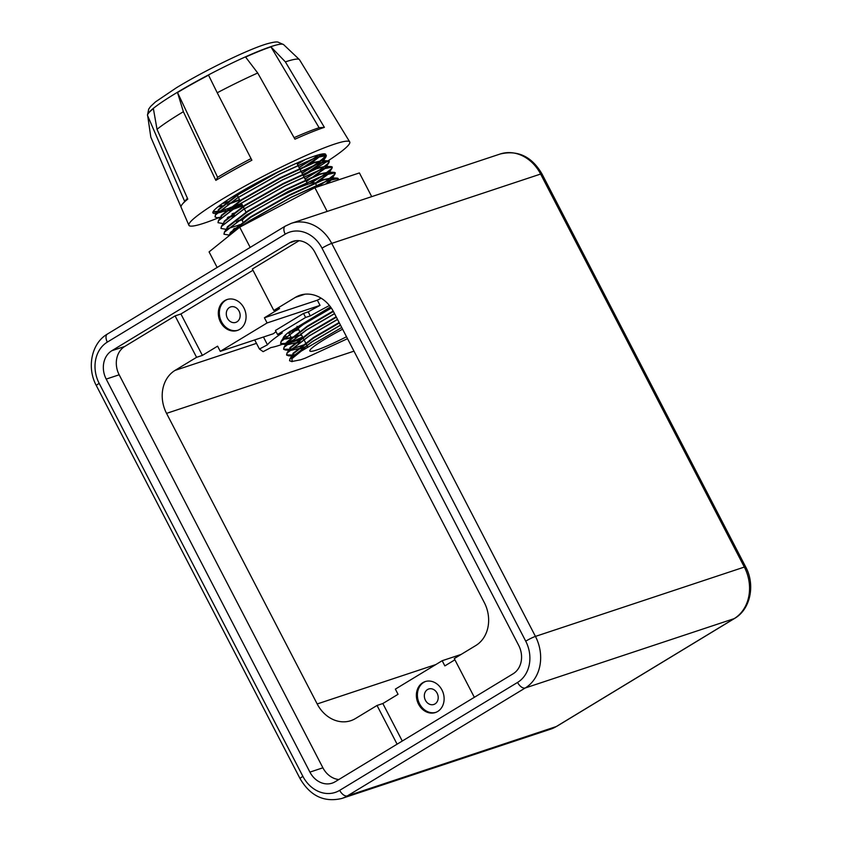 <?xml version="1.0" encoding="UTF-8"?>
<svg xmlns="http://www.w3.org/2000/svg" width="842" height="842" viewBox="0 0 842 842"><rect width="100%" height="100%" fill="white"/><g stroke="black" fill="none" stroke-linecap="round" stroke-linejoin="round"><path stroke-width="1.26" d="M329.443 305.52A77.475 8.01 152.6 0 0 310.319 315.897L305.604 317.455L277.513 334.495L282.228 332.937A77.475 8.01 152.6 0 0 267.472 344.799L259.431 349.03L263.125 351.661L270.987 347.536A77.475 8.01 152.6 0 0 279.891 345.146A77.475 8.01 152.6 0 0 282.386 344.294M282.659 344.199A77.475 8.01 152.6 0 0 289.837 341.494M290.237 341.336A77.475 8.01 152.6 0 0 292.648 340.368M291.258 337.674L289.332 333.969M289.269 333.853L288.764 332.864M290.258 331.359L294.784 329.885M295.247 329.727L298.257 328.654M298.742 329.59L292.237 331.843M290.743 332.295L287.554 333.169M221.614 217.12L217.004 217.72L215.036 216.952L215.541 214.91L237.686 197.849L279.333 174.315L315.866 157.675L326.359 155.591L325.654 157.254L317.339 163.843M316.876 164.158L302.057 173.284M215.005 216.889L215.478 214.794L237.633 197.733L279.281 174.199L315.803 157.559L325.265 155.075L326.296 155.475L325.601 157.138L316.813 164.043M316.329 164.369L301.994 173.168M241.17 226.414L249.621 220.867L291.269 197.333L327.801 180.683L338.284 178.609L337.705 180.125M240.244 226.908L249.558 220.751L291.206 197.217L327.738 180.567L337.189 178.094L338.231 178.493L337.495 180.199M229.182 235.097L223.983 234.213L224.488 232.171L246.632 215.11L288.29 191.576L324.812 174.936L335.305 172.852L334.611 174.515L326.296 181.104M325.822 181.419L317.245 186.861M223.951 234.15L224.425 232.066L246.58 214.994L288.227 191.46L324.759 174.82L334.211 172.336L335.242 172.736L334.548 174.399L325.759 181.304M325.275 181.63L317.181 186.745M226.203 229.34L221.004 228.456L221.499 226.424L243.654 209.353L285.301 185.819L321.833 169.179L332.316 167.105L331.622 168.758L328.401 171.684M327.801 172.157L323.307 175.357M322.844 175.673L310.224 183.514M220.972 228.392L221.446 226.309L243.591 209.237L285.249 185.703L321.77 169.063L331.222 166.579L332.264 166.99L331.569 168.642L322.781 175.557M322.297 175.883L309.709 183.661M223.214 223.583L218.015 222.698L218.52 220.667L240.675 203.606L282.323 180.062L318.844 163.422L329.338 161.348L328.643 163.001L320.328 169.6M319.855 169.916L305.036 179.041M217.994 222.646L218.457 220.551L240.612 203.49L282.259 179.946L318.792 163.306L328.243 160.833L329.275 161.232L328.58 162.895L325.223 165.916M324.57 166.432L319.802 169.8M319.307 170.126L304.972 178.925M230.455 234.644L236.855 229.487M229.319 235.571L238.77 227.94M230.75 234.213L229.824 234.413M239.612 224.888L227.824 228.571M239.991 224.614L238.318 225.214M247.443 214.889L246.117 215.436M247.38 214.773L246.748 215.036M233.644 213.384L232.013 213.973M244.401 209.026L243.77 209.29M234.023 213.11L232.36 213.71M437.124 693.187A8.146 6.789 71.6 0 1 433.84 704.459A8.146 6.789 71.6 0 1 425.421 700.281A8.146 6.789 71.6 0 1 428.715 688.998A8.146 6.789 71.6 0 1 437.124 693.187M441.955 689.977A16.293 13.588 71.6 0 1 435.388 712.532A16.293 13.588 71.6 0 1 418.548 704.175A16.293 13.588 71.6 0 1 425.115 681.61A16.293 13.588 71.6 0 1 441.955 689.977M435.893 712.353A16.293 13.588 71.6 0 1 419.569 703.838A16.293 13.588 71.6 0 1 425.631 681.452M227.372 318.202A8.146 6.789 -108.4 0 0 235.792 322.381A8.146 6.789 -108.4 0 0 239.075 311.108A8.146 6.789 -108.4 0 0 230.655 306.92A8.146 6.789 -108.4 0 0 227.372 318.202M220.499 322.097A16.293 13.588 -108.4 0 0 237.328 330.453A16.293 13.588 -108.4 0 0 243.906 307.898A16.293 13.588 -108.4 0 0 227.066 299.531A16.293 13.588 -108.4 0 0 220.499 322.097M227.582 299.373A16.293 13.588 -108.4 0 0 221.52 321.76A16.293 13.588 -108.4 0 0 237.844 330.274M349.714 141.898L339.463 125.121A89.199 9.22 152.6 0 0 339.41 125.037L299.499 59.708A83.832 8.673 152.6 0 0 299.394 59.593A83.832 8.673 152.6 0 0 285.375 61.876L270.945 46.868A76.78 7.936 152.6 0 0 245.601 57.056L257.715 73.001A83.832 8.673 152.6 0 0 217.236 92.767L208.532 75.17A76.78 7.936 152.6 0 0 177.515 92.515L183.377 111.712A83.832 8.673 152.6 0 0 181.24 112.996A83.832 8.673 152.6 0 0 157.022 129.31L187.798 199.101A89.199 9.22 152.6 0 0 182.514 203.985A89.199 9.22 152.6 0 0 181.083 207.216L188.882 225.256A90.578 9.367 -27.4 0 1 221.888 199.386A90.578 9.367 -27.4 0 1 303.625 156.57A90.578 9.367 -27.4 0 1 349.714 141.898A90.578 9.367 -27.4 0 1 328.043 160.822M327.854 160.948A90.578 9.367 -27.4 0 1 316.781 167.884A90.578 9.367 -27.4 0 1 303.352 175.789M218.562 217.773A90.578 9.367 -27.4 0 1 188.882 225.256M147.708 115.88L150.813 137.13L181.019 206.985M243.17 222.362L242.401 220.888A41.047 4.242 -27.4 0 1 257.336 209.132A41.047 4.242 -27.4 0 1 294.511 189.671A41.047 4.242 -27.4 0 1 315.297 183.103L316.371 185.187M346.515 336.747A41.047 4.242 -27.4 0 1 309.835 350.988A41.047 4.242 -27.4 0 1 324.78 339.231A41.047 4.242 -27.4 0 1 342.61 329.222M291.995 361.576L289.606 360.797L290.101 358.766L312.256 341.705L340.536 325.212M291.406 361.45L289.543 360.681L290.048 358.65L312.193 341.589L340.473 325.096M293.195 355.229L288.595 355.819L286.617 355.05L287.122 353.019L309.277 335.947L337.547 319.455M293.384 355.05L286.564 354.935L287.059 352.903L309.214 335.832L337.495 319.35M290.216 349.472L285.606 350.062L283.638 349.293L284.143 347.262L306.288 330.19L334.569 313.708M290.406 349.304L283.575 349.177L284.08 347.146L306.235 330.075L334.506 313.592M347.514 338.684L305.32 358.134A63.529 6.568 -27.4 0 1 300.647 359.787L291.574 361.576M296.879 354.261L293.448 355.166M297.163 354.05L293.637 354.998M306.32 344.199L290.458 349.409M306.256 344.083L290.658 349.241M303.33 338.442L287.48 343.662M287.227 343.715L282.628 344.304L280.649 343.536L281.154 341.505L303.309 324.444L331.348 308.077M303.278 338.326L287.68 343.483M287.417 343.547L280.597 343.42L281.091 341.389L303.246 324.328L331.274 307.972M321.128 298.184A77.475 8.01 152.6 0 0 317.36 300.194L320.044 305.372L267.093 322.949L220.278 351.346L217.594 346.167L202.385 355.398L196.575 357.324L175.041 370.396L256.484 343.357M317.36 300.194L264.409 317.771L267.093 322.949M305.014 294.195L295.353 297.394L273.818 310.466L279.618 308.54L264.409 317.771M289.711 331.474L297.815 327.801M276.071 331.706A77.475 8.01 152.6 0 0 273.229 333.779L220.278 351.346M320.044 305.372A77.475 8.01 152.6 0 0 308.225 311.866L303.52 313.435L275.429 330.474L277.513 334.495M285.375 61.876L324.38 127.352A89.199 9.22 152.6 0 0 294.942 139.183L257.715 73.001M217.236 92.767L251.884 160.222A89.199 9.22 152.6 0 0 215.847 180.367L217.615 177.294A83.411 8.63 -27.4 0 1 251.042 158.591M183.377 111.712L215.847 180.367M157.022 129.31L153.381 108.629A76.78 7.936 152.6 0 0 147.529 115.396A76.78 7.936 152.6 0 0 147.592 115.617L184.693 201.438M454.901 659.802L444.86 665.896L442.176 660.717L395.361 689.124L398.045 694.303L382.836 703.533L402.276 741.034M353.977 351.156L166.548 413.369L317.181 703.954A32.585 27.165 71.6 0 0 350.851 720.678A32.585 27.165 71.6 0 0 355.492 718.521L377.027 705.459L382.836 703.533M474.341 697.313L454.27 658.591L475.804 645.53A32.585 27.165 71.6 0 0 484.297 602.556L333.674 311.972A32.585 27.165 71.6 0 0 300.005 295.247A32.585 27.165 71.6 0 0 295.353 297.394M166.548 413.369A32.585 27.165 71.6 0 1 175.041 370.396M299.057 240.696L252.337 269.03L273.818 310.466M513.094 673.8A21.503 17.935 -108.4 0 0 518.704 645.435L314.982 252.421A21.503 17.935 -108.4 0 0 292.763 241.391A21.503 17.935 -108.4 0 0 289.69 242.801L111.807 350.735A21.503 17.935 -108.4 0 0 106.208 379.1L309.919 772.114A21.503 17.935 -108.4 0 0 332.148 783.144A21.503 17.935 -108.4 0 0 335.211 781.723L513.094 673.8M252.968 270.25L180.904 313.971L175.104 315.897L124.784 346.43A21.503 17.935 -108.4 0 0 119.175 374.795L322.896 767.799A21.503 17.935 -108.4 0 0 338.821 779.534M175.104 315.897L196.575 357.324M377.027 705.459L397.098 744.17M180.904 313.971L202.385 355.398M461.142 654.423L442.176 660.717M217.141 267.461L209.079 251.895L239.707 227.193L314.876 187.703L359.408 172.926L371.711 196.649M239.707 227.193L250.19 247.411M314.876 187.703L327.17 211.426M341.726 327.506L301.247 351.103L291.816 358.766L292.311 361.597M241.865 204.132A63.529 6.568 -27.4 0 1 235.876 206.7M235.255 206.953A63.529 6.568 -27.4 0 1 227.603 209.953M226.161 210.479A63.529 6.568 -27.4 0 1 216.941 213.184M216.741 213.226A63.529 6.568 -27.4 0 1 212.921 212.879A63.529 6.568 -27.4 0 1 266.304 177.799A63.529 6.568 -27.4 0 1 325.738 154.402A63.529 6.568 -27.4 0 1 325.759 155.138M325.717 155.233A63.529 6.568 -27.4 0 1 314.592 164.916M314.108 165.253A63.529 6.568 -27.4 0 1 301.91 173.01M324.38 127.352L319.107 127.721L270.945 46.868M294.09 137.667A83.411 8.63 -27.4 0 1 319.107 127.721M217.615 177.294L177.515 92.515M182.514 203.985L186.45 199.375A83.411 8.63 -27.4 0 1 187.45 198.302M294.668 356.029L292.869 355.692M292.763 355.629L292.932 353.419L313.287 337.653L339.137 322.518M307.298 346.083L303.625 347.388M303.183 347.536L291.353 350.272L289.89 349.946M289.774 349.872L289.953 347.662L310.298 331.906L336.158 316.771M300.194 341.778L288.374 344.515L286.901 344.189M286.796 344.115L286.964 341.905L307.319 326.149L333.158 311.024M301.331 334.579L297.658 335.884M297.215 336.032L285.385 338.758L283.922 338.431M283.817 338.358L283.47 337.263M298.352 328.822L294.668 330.127M229.761 234.213L230.298 232.571L250.642 216.815L288.932 195.112L322.507 179.746L332.169 177.904M332.18 178.051L325.517 184.166M240.538 226.698L234.044 228.645M226.772 228.456L227.308 226.824L247.664 211.068L285.943 189.355L319.518 173.989L329.148 172.031L328.906 173.01L315.308 183.135M243.601 218.773L238.002 220.793M223.793 222.709L224.33 221.067L244.685 205.311L282.965 183.598L316.539 168.232L326.17 166.284L325.928 167.263L312.214 177.451M234.581 215.194L228.077 217.131M220.815 216.952L221.351 215.31L241.696 199.554L279.986 177.851L313.561 162.485L323.181 160.527L322.539 162.032L303.131 175.368M242.507 205.364L232.034 209.29M226.203 211.089L218.299 211.837M218.194 211.774L218.362 209.563L238.718 193.807L262.957 179.556M319.844 154.496L319.55 156.286L300.152 169.61M239.517 199.607L229.056 203.532M222.12 205.627L218.625 206.311M302.331 160.759L297.163 163.864M294.174 356.45L292.742 355.808M292.69 355.692L293.174 353.851L313.519 338.116L339.379 322.97M301.752 348.535L289.764 350.051M289.701 349.946L290.195 348.104L310.53 332.358L336.39 317.224M298.773 342.778L286.785 344.304M286.722 344.189L287.217 342.347L307.551 326.601L333.411 311.466M301.562 335.032L296.195 336.895M295.784 337.032L283.796 338.547M283.743 338.431L286.091 334.4M298.584 329.275L293.216 331.138M228.382 236.328L230.54 233.013L250.884 217.268L289.164 195.565L322.739 180.199L331.443 177.883L337.189 178.094M332.137 177.788L332.211 179.072M332.116 179.241L327.149 183.63M234.286 229.098L233.266 229.329M224.414 232.076L227.561 227.256L247.895 211.521L286.185 189.808L319.76 174.441L328.464 172.126L329.38 172.484L329.233 173.315M329.127 173.484L315.55 183.588M242.864 219.594L236.539 221.814M221.435 226.319L224.572 221.509L244.917 205.764L283.196 184.051L316.771 168.684L325.486 166.379L326.401 166.737L326.243 167.569M326.149 167.726L306.351 181.577M233.15 216.194L227.298 217.825M218.446 220.562L221.593 215.752L241.928 200.007L280.218 178.304L313.792 162.938L322.497 160.622L323.423 160.98L323.265 161.811M323.16 161.969L303.362 175.82M242.738 205.816L230.582 210.3M230.171 210.437L218.183 211.952M218.12 211.837L218.615 209.995L238.949 194.26L277.239 172.547L291.437 165.527M317.876 155.033L320.434 155.223L320.286 156.054M320.181 156.223L309.077 164.769M239.76 200.059L227.593 204.553M221.341 206.311L217.931 206.848M305.172 159.601L297.405 164.316M241.422 203.269L240.78 203.532M240.096 203.817L229.371 207.953M218.815 211.195L213.068 211.742M318.792 154.781L313.834 158.296M313.34 158.612L299.015 167.421M238.433 197.512L237.802 197.775M228.056 201.596L222.267 203.617M330.517 306.909L288.396 332.506A58.929 6.094 152.6 0 0 283.228 338.495A58.929 6.094 152.6 0 0 283.428 338.726M241.475 203.385L240.149 203.932M239.475 204.206L230.666 207.627M229.035 208.216L218.878 211.31M218.625 211.374L213.026 211.837M319.118 154.686L314.361 158.085M313.887 158.401L299.068 167.537M238.496 197.628L237.17 198.175M226.045 202.459L221.92 203.859M283.765 338.579L291.595 337.579L298.215 335.337M310.319 315.897L308.225 311.866M305.604 317.455L303.52 313.435M267.472 344.799L263.441 337.021M289.406 342.978L302.594 337M283.533 338.8A58.929 6.094 152.6 0 0 291.595 337.579M287.122 338.579L286.07 336.547M286.017 336.432L285.333 335.105M259.431 349.03L254.705 339.926M147.497 115.133L148.697 109.113L150.655 106.387L155.56 101.84L176.483 87.726C204.838 70.402 249.285 48.783 267.567 43.668C273.029 42.195 276.502 41.668 277.965 42.1L283.586 44.594A76.696 7.936 152.6 0 0 243.822 57.593A76.696 7.936 152.6 0 0 175.494 93.451A76.696 7.936 152.6 0 0 147.497 115.133L147.529 115.396M317.181 703.954L435.819 664.57M525.724 641.172A7.82 0.81 152.6 0 1 535.438 636.405L744.339 567.066L540.617 174.052L331.716 243.391L535.438 636.405A39.1 32.606 71.6 0 1 525.25 687.977L347.357 795.901L556.267 726.562L734.15 618.638L525.25 687.977A7.82 4.242 58.8 0 1 517.567 682.43A31.28 26.081 -108.4 0 0 525.724 641.172L322.002 248.158A31.28 26.081 -108.4 0 0 285.217 234.171L107.334 342.105A31.28 26.081 -108.4 0 0 99.177 383.363L302.899 776.366A31.28 26.081 -108.4 0 0 339.684 790.354L517.567 682.43M550.689 729.151A39.1 32.606 -108.4 0 0 556.267 726.562A7.82 4.242 58.8 0 0 556.741 726.341L550.689 729.151L341.778 798.479A39.1 32.606 71.6 0 0 347.357 795.901A7.82 4.242 58.8 0 1 339.684 790.354M556.741 726.341L734.624 618.417A7.82 4.242 58.8 0 1 734.15 618.638A39.1 32.606 -108.4 0 0 744.339 567.066A7.82 0.81 152.6 0 1 745.665 566.876L541.943 173.862A7.82 0.81 152.6 0 0 540.617 174.052A39.1 32.606 -108.4 0 0 500.222 153.991C517.841 149.876 531.755 156.507 541.943 173.862M107.334 342.105A7.82 4.242 58.8 0 1 107.376 334.063L285.259 226.13L291.311 223.33A39.1 32.606 71.6 0 1 331.716 243.391A7.82 0.81 152.6 0 0 322.002 248.158M99.177 383.363A7.82 0.81 152.6 0 0 96.335 385.594C86.621 367.775 91.346 343.315 107.376 334.063M302.899 776.366A7.82 0.81 152.6 0 0 300.057 778.608L96.335 385.594M285.259 226.13A7.82 4.242 58.8 0 0 285.217 234.171M322.896 767.799L309.919 772.114M119.175 374.795L106.208 379.1M124.784 346.43L111.807 350.735M296.068 240.686L289.69 242.801M247.716 215.415L247.327 214.678M246.011 212.121L244.348 208.921M244.285 208.805L243.264 206.827M243.022 206.364L241.37 203.164M240.275 201.07L238.381 197.407M238.318 197.291L237.297 195.312M237.055 194.86L236.749 194.26M283.586 44.594L299.394 59.593M307.688 346.841L306.846 345.209M306.783 345.094L303.857 339.452M303.794 339.337L300.878 333.695M299.836 331.695L297.889 327.948M297.836 327.833L297.047 326.317M317.266 186.913L316.434 185.303M291.311 223.33L500.222 153.991M745.665 566.876C755.379 584.706 750.654 609.166 734.624 618.417M300.057 778.608C310.245 795.974 324.159 802.594 341.778 798.479M307.762 184.293L306.835 182.525M306.783 182.409L303.857 176.767M303.794 176.652L300.878 171.01M300.815 170.894L297.889 165.264M297.836 165.148L296.794 163.137M293.174 353.851L290.037 358.671M290.195 348.104L287.048 352.914M287.217 342.347L284.07 347.157M284.228 336.589L281.091 341.399M328.464 172.126L334.211 172.336M325.486 166.379L331.222 166.579M322.497 160.622L328.243 160.833M218.615 209.995L215.468 214.815M319.518 154.865L325.265 155.075M335.032 173.957L331.885 178.767M332.043 168.2L328.906 173.01M329.064 162.443L325.928 167.263M217.004 217.72L220.236 217.836M326.086 156.696L322.939 161.506M214.026 211.963L217.846 212.1M218.015 212.11L219.773 212.173M320.939 154.244L319.96 155.749M294.332 356.029L292.584 355.966M292.416 355.955L288.595 355.819M291.353 350.272L289.606 350.209M289.427 350.198L285.606 350.062M288.374 344.515L286.617 344.452M286.448 344.452L282.628 344.304M285.385 338.758L284.849 338.747"/></g></svg>
